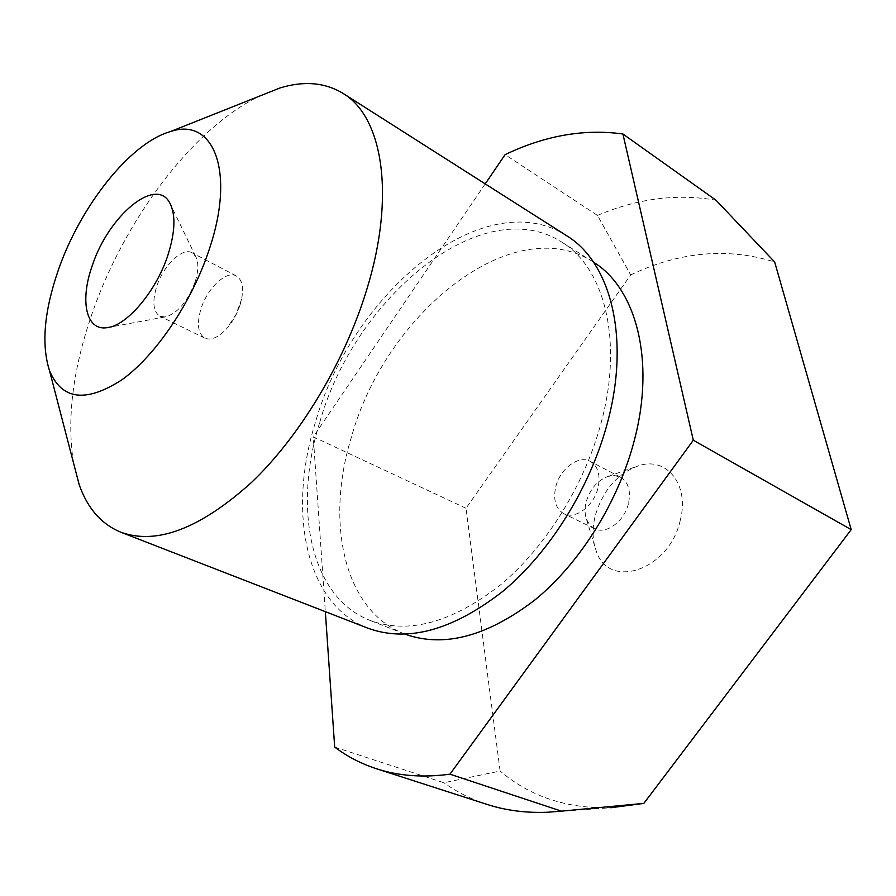 <?xml version="1.0" encoding="UTF-8"?>
<svg xmlns="http://www.w3.org/2000/svg" width="896" height="896" viewBox="0 0 896 896"><rect width="100%" height="100%" fill="white"/><g stroke="black" fill="none" stroke-linecap="round" stroke-linejoin="round"><path stroke-width="0.67" stroke-dasharray="4.48 3.36" d="M555.845 486.506C560.179 468.574 578.805 454.754 590.262 461.373C598.147 466.301 600.701 475.227 597.934 488.13C593.678 506.184 575.053 519.904 563.797 513.666C555.565 508.67 552.922 499.621 555.845 486.506M628.421 503.731C624.322 521.528 605.797 534.923 594.451 528.651L589.736 524.966L586.544 519.4C584.696 514.136 584.595 508.256 586.242 501.738C590.251 488.667 597.632 480.2 608.362 476.314L614.746 475.586L620.502 477.21C628.432 482.16 631.075 490.997 628.421 503.731M680.288 520.15C669.469 570.685 607.802 590.632 596.019 550.29C592.334 539.806 592.099 528.181 595.314 515.435C603.053 489.955 617.568 473.357 638.859 465.662C666.635 456.378 689.741 484.77 680.288 520.15M319.794 422.128C354.648 297.741 481.947 191.106 561.646 242.043C604.038 267.378 623.358 339.752 601.462 421.568C584.998 484.366 546 547.03 500.405 584.965C451.92 622.675 408.475 634.502 370.07 620.435C309.904 597.128 292.846 507.808 319.794 422.128M405.16 634.2L404.309 633.864C343.515 610.344 325.214 521.786 351.4 437.17C385.101 314.25 512.232 210.146 592.738 261.677L593.51 262.17M73.517 462.918C66.696 419.653 72.643 370.574 91.37 315.683C123.357 221.48 191.822 129.125 259.134 96.264M367.92 628.197C305.066 604.072 287.459 511.034 315.482 422.139C351.669 293.306 483.694 182.482 566.63 235.704M195.082 282.027C187.298 302.075 177.262 313.723 164.976 316.96L159.88 316.176C153.126 311.685 152.062 301.784 156.722 286.474C163.363 265.507 182.437 247.016 192.002 252.739L195.642 256.379C198.755 262.315 198.565 270.861 195.082 282.027M240.038 305.021C237.082 313.947 232.669 321.765 226.811 328.485C218.422 337.478 211.098 340.704 204.848 338.162C197.87 333.592 196.594 323.758 201.04 308.683C207.402 288.042 226.486 270.099 236.342 275.968C242.088 279.507 243.824 287.314 241.539 299.398L240.038 305.021M334.69 747.096L443.901 782.746L500.114 771.019L465.998 508.256L630.683 274.904L597.475 215.421L505.098 154.638M465.998 508.256L313.275 436.834L325.338 611.666M485.218 183.882L313.275 436.834M630.683 274.904C679.627 251.63 727.619 247.307 774.659 261.957M547.378 812.258L610.736 807.744C566.843 808.808 529.973 796.566 500.114 771.019M597.475 215.421C637.448 198.475 676.962 193.402 716.016 200.222M487.043 804.418C471.318 799.277 456.938 792.053 443.901 782.746M594.451 528.651L563.797 513.666M586.544 519.4L596.019 550.29M592.738 261.677L561.646 242.043M164.976 316.96L109.995 327.107M204.848 338.162L159.88 316.176M241.539 299.398L235.861 314.787L226.811 328.485M236.342 275.968L192.002 252.739M195.642 256.379L171.27 206.058M404.309 633.864L370.07 620.435M608.362 476.314L638.859 465.662M620.502 477.21L590.262 461.373"/><path stroke-width="1.34" d="M593.51 262.17C635.835 288.154 655.469 359.632 634.502 439.69C618.699 501.278 580.507 562.509 535.394 599.57C487.39 636.429 443.979 647.976 405.16 634.2M259.134 96.264L280.078 87.931C304.002 80.64 325.002 82.466 343.09 93.419C382.514 116.738 395.842 195.003 366.934 289.016C345.072 361.211 300.462 435.624 251.866 482.126C200.446 528.494 156.8 545.205 120.915 532.258C101.382 524.171 87.483 508.323 79.195 484.725L73.517 462.918M343.09 93.419L566.63 235.704C610.344 262.035 630.37 336.818 607.779 421.557C590.778 486.707 550.323 551.79 503.037 591.17C452.76 630.314 407.725 642.656 367.92 628.197L120.915 532.258M58.162 270.57C80.226 206.282 130.133 142.912 170.408 131.589C213.27 116.726 235.827 170.789 209.283 249.278C192.035 301.93 155.915 355.41 121.912 379.803C85.792 403.066 61.645 399.963 49.459 370.496C41.261 344.669 44.162 311.371 58.162 270.57M167.922 255.102C156.139 291.659 126.134 326.592 106.445 327.757C85.826 330.501 79.834 300.35 92.221 265.776C108.147 216.339 155.646 175.974 169.702 202.81C175.862 214.469 175.269 231.907 167.922 255.102M622.91 133.997L716.016 200.222L774.659 261.957L851.2 529.637L693.302 440.216L622.91 133.997C584.326 128.643 545.059 135.52 505.098 154.638L485.218 183.882M851.2 529.637L643.821 803.387L561.434 811.149L449.949 774.178L693.302 440.216M325.338 611.666L334.69 747.096C347.2 756.515 361.133 763.739 376.499 768.757C398.72 776.003 423.203 777.806 449.949 774.178M643.821 803.387L610.736 807.744M561.434 811.149L547.378 812.258C525.818 813.086 505.702 810.466 487.043 804.418L376.499 768.757M170.408 131.589L280.078 87.931M109.995 327.107L106.445 327.757M171.27 206.058L169.702 202.81M49.459 370.496L79.195 484.725"/></g></svg>
